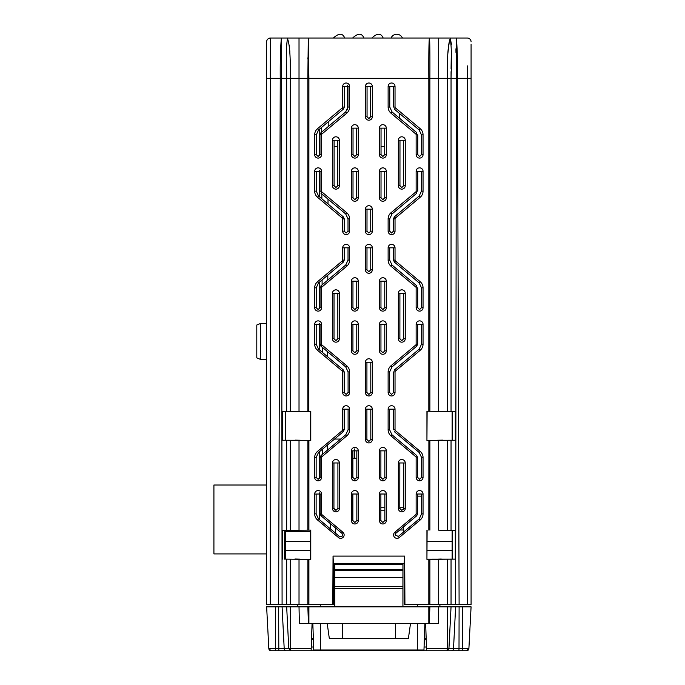 <?xml version="1.0" encoding="UTF-8"?>
<svg xmlns="http://www.w3.org/2000/svg" width="685" height="685" viewBox="0 0 685 685"><rect width="100%" height="100%" fill="white"/><g stroke="black" fill="none" stroke-linecap="round" stroke-linejoin="round"><path stroke-width="1.03" d="M421.429 154.622L423.047 154.613A3.451 3.451 0 0 1 419.597 158.098A3.451 3.451 0 0 1 416.137 154.613L416.137 134.808L417.773 134.808L417.756 154.622L419.597 156.48L421.429 154.647L421.421 134.808L419.143 129.927L394.363 109.155L395.425 107.896L420.188 128.677A7.997 7.997 0 0 1 423.047 134.808L423.047 154.613M322.078 279.925L322.096 284.857L327.807 280.062L327.824 275.113L318.534 282.896L316.23 287.828L316.222 307.668L318.131 309.577L320.032 307.642L321.582 307.633A3.451 3.451 0 0 1 318.131 311.127A3.451 3.451 0 0 1 314.672 307.633L314.672 287.828A7.997 7.997 0 0 1 317.532 281.706L342.303 260.916A1.087 1.087 0 0 0 342.688 260.086L342.688 247.816A3.451 3.451 0 0 1 346.148 244.365A3.451 3.451 0 0 1 349.598 247.816L349.598 260.086A7.997 7.997 0 0 1 346.747 266.208L321.976 286.998A1.087 1.087 0 0 0 321.582 287.828L321.582 307.633M319.964 154.622L319.955 134.808L320.923 132.719L345.685 111.929L347.954 107.057L347.946 86.464L344.341 86.464L344.332 107.057L343.356 109.155L318.576 129.927L316.307 134.808L316.299 154.647L318.131 156.48L319.964 154.622L321.582 154.613A3.451 3.451 0 0 1 318.131 158.098A3.451 3.451 0 0 1 314.672 154.613L314.672 134.808A7.997 7.997 0 0 1 317.532 128.677L342.303 107.896A1.087 1.087 0 0 0 342.688 107.057L342.688 86.464A3.451 3.451 0 0 1 346.148 83.005A3.451 3.451 0 0 1 349.598 86.464L349.598 107.057A7.997 7.997 0 0 1 346.747 113.188L321.976 133.969A1.087 1.087 0 0 0 321.582 134.808L321.582 154.613M319.972 171.327L314.672 171.336A3.451 3.451 0 0 1 318.131 167.851A3.451 3.451 0 0 1 321.582 171.336L321.582 191.141L319.981 191.141L319.972 171.327L321.582 171.336M314.672 324.33A3.451 3.451 0 0 1 318.131 320.871A3.451 3.451 0 0 1 321.582 324.365L321.582 344.17A1.087 1.087 0 0 0 321.976 345L346.747 365.79A7.997 7.997 0 0 1 349.598 371.912L349.598 392.514A3.451 3.451 0 0 1 346.148 395.964A3.451 3.451 0 0 1 342.688 392.514L342.688 371.912A1.087 1.087 0 0 0 342.303 371.082L317.532 350.292A7.997 7.997 0 0 1 314.672 344.17L314.672 324.365A3.451 3.451 0 0 1 314.672 324.33L316.213 324.356L316.205 344.17L318.516 349.119L343.279 369.917L342.303 371.082M343.279 369.917L344.212 371.912L344.204 392.514L346.148 394.457L348.091 392.514L348.074 371.912L345.762 366.954L320.982 346.182L320.049 344.17L320.041 324.33L316.213 324.33M320.109 477.325L320.1 457.512L321.017 455.542L345.779 434.752L348.108 429.769L348.091 409.168L344.195 409.168L344.187 429.769L343.262 431.747L318.482 452.528L316.153 457.512L316.145 477.351L318.131 479.337L320.109 477.325L321.582 477.317A3.451 3.451 0 0 1 318.131 480.81A3.451 3.451 0 0 1 314.672 477.317L314.672 457.512A7.997 7.997 0 0 1 317.532 451.389L342.303 430.6A1.087 1.087 0 0 0 342.688 429.769L342.688 409.168A3.451 3.451 0 0 1 346.148 405.717A3.451 3.451 0 0 1 349.598 409.168L349.598 429.769A7.997 7.997 0 0 1 346.747 435.891L321.976 456.681A1.087 1.087 0 0 0 321.582 457.512L321.582 477.317M393.438 218.892L394.397 216.837L419.16 196.047L421.446 191.141L421.438 171.301L416.137 171.336A3.451 3.451 0 0 1 419.597 167.851A3.451 3.451 0 0 1 423.047 171.336L423.047 191.141A7.997 7.997 0 0 1 420.188 197.271L395.425 218.053A1.087 1.087 0 0 0 395.031 218.892L395.031 231.162A3.451 3.451 0 0 1 391.58 234.612A3.451 3.451 0 0 1 388.121 231.162L388.121 218.892A7.997 7.997 0 0 1 390.981 212.761L415.752 191.98L416.78 193.204L392 213.985L389.714 218.892L389.705 231.162L391.58 233.028L393.447 231.162L393.438 218.892L395.031 218.892M421.498 307.642L423.047 307.633A3.451 3.451 0 0 1 419.597 311.127A3.451 3.451 0 0 1 416.137 307.668L416.137 287.828L417.696 287.828L417.687 307.642L419.597 309.577L421.498 307.668L421.489 287.828L419.186 282.896L394.414 262.124L395.425 260.916A1.087 1.087 0 0 1 395.031 260.086L395.031 247.816A3.451 3.451 0 0 0 391.58 244.365A3.451 3.451 0 0 0 388.121 247.816L388.121 260.086A7.997 7.997 0 0 0 390.981 266.208L415.752 286.998A1.087 1.087 0 0 1 416.137 287.828M393.584 534.899A3.451 3.451 0 0 0 399.261 537.545L420.188 519.983A7.997 7.997 0 0 0 423.047 513.853L423.047 494.048A3.451 3.451 0 0 0 419.597 490.554A3.451 3.451 0 0 0 416.137 494.048L416.137 513.853A1.087 1.087 0 0 1 415.752 514.683L394.817 532.254A3.451 3.451 0 0 0 393.584 534.899M416.685 515.805L417.593 513.853L417.602 494.013L421.583 494.013L421.592 513.853L419.254 518.862L398.327 536.441L395.031 534.899L395.75 533.358L416.685 515.805L415.752 514.683M417.602 494.039L416.137 494.048M314.672 494.013A3.451 3.451 0 0 1 318.131 490.554A3.451 3.451 0 0 1 321.582 494.048L321.582 513.853A1.087 1.087 0 0 0 321.976 514.683L342.902 532.254A3.451 3.451 0 0 1 343.331 537.117A3.451 3.451 0 0 1 338.467 537.545L317.532 519.983A7.997 7.997 0 0 1 314.672 513.853L314.672 494.048A3.451 3.451 0 0 1 314.672 494.013M316.136 494.039L316.127 513.853L318.465 518.862L339.392 536.441C342.235 537.074 343.099 536.047 341.978 533.358L321.034 515.805L320.126 513.853L320.118 494.013L314.672 494.048M416.703 455.542L417.619 457.512L417.61 477.351L419.597 479.337L421.575 477.325L423.047 477.317A3.451 3.451 0 0 1 419.597 480.81A3.451 3.451 0 0 1 416.137 477.317L416.137 457.512A1.087 1.087 0 0 0 415.752 456.681L390.981 435.891A7.997 7.997 0 0 1 388.121 429.769L388.121 409.168A3.451 3.451 0 0 1 391.58 405.717A3.451 3.451 0 0 1 395.031 409.168L395.031 429.769L393.533 429.769L393.524 409.168L389.628 409.168L389.619 429.769L391.94 434.752L416.703 455.542L415.752 456.681M416.137 324.33A3.451 3.451 0 0 1 419.597 320.871A3.451 3.451 0 0 1 423.047 324.33L423.047 344.17A7.997 7.997 0 0 1 420.188 350.292L395.425 371.082L394.44 369.917L419.203 349.119L421.515 344.17L421.506 324.356L416.137 324.365A3.451 3.451 0 0 1 416.137 324.33L416.137 344.17A1.087 1.087 0 0 1 415.752 345L390.981 365.79A7.997 7.997 0 0 0 388.121 371.912L388.121 392.514A3.451 3.451 0 0 0 391.58 395.964A3.451 3.451 0 0 0 395.031 392.514L395.031 371.912A1.087 1.087 0 0 1 395.425 371.082M417.679 324.33L417.67 344.17L416.137 344.17M260.583 359.437L256.798 357.853L256.798 325.015L260.583 323.431L260.583 359.437L266.636 359.539M416.283 192.613L416.968 191.141M416.985 134.808L416.292 133.327M299.02 440.404L282.425 440.249L282.425 411.471L282.425 440.249L285.568 440.249L285.568 411.471L282.425 411.471L310.784 411.24L310.784 440.481L299.02 440.404L299.02 530.199L282.425 530.353L310.784 530.121L310.784 559.362L299.02 559.285L299.02 604.564L307.848 604.564L307.89 559.354M308.901 440.481L308.901 530.121L299.02 530.199M308.901 530.121L310.784 530.121M285.568 531.5L285.568 559.131L310.784 559.362M310.605 559.183L310.605 530.301M308.901 559.362L308.901 604.564L307.848 604.564M285.568 559.131L299.02 559.285M290.312 559.285L290.312 604.564L299.02 604.564M290.312 604.564L286.673 604.564L286.673 559.26M439.684 38.035L440.309 38.035M435.001 38.035L436.859 38.035M436.508 38.035L437.741 38.035M285.568 440.249L310.605 440.292L310.596 411.428L285.568 411.471M284.72 530.353L284.566 559.131M281.646 75.701L281.655 68.157M281.441 39.413L282.092 604.564L278.624 604.564L280.251 78.304C280.105 61.41 280.465 48.155 281.321 38.531L281.347 38.035L287.46 38.035L286.287 48.832M288.385 41.742L287.58 38.84C289.678 44.337 290.594 57.497 290.312 78.304L290.312 411.325M289.832 51.443L289.181 45.056M286.655 70.495L286.673 78.304C285.979 58.679 286.236 45.527 287.46 38.84M452.151 411.471L455.294 411.471L455.294 440.249L452.151 440.249L452.151 411.471L426.935 411.24L428.827 411.24L428.827 78.304C428.622 40.706 429.341 38.754 429.435 38.035L308.284 38.035L308.901 78.304L307.848 78.304L308.284 38.035L299.02 38.035L299.02 411.325M299.02 38.035L287.46 38.035M286.673 411.342L286.673 78.304L270.258 78.304L270.421 38.035L270.258 604.564L278.624 604.564M270.258 604.564L266.636 604.564L266.636 41.819A3.785 3.785 0 0 1 270.421 38.035L281.347 38.035M270.421 38.035A3.785 3.785 0 0 0 266.636 41.819L266.636 44.217M308.841 411.24L308.901 78.304L429.88 78.304L429.88 411.248L428.938 411.24M455.294 411.471L447.408 411.325L447.408 78.304C447.134 57.497 448.041 44.345 450.139 38.84L450.259 38.035L438.7 38.035L438.7 411.325L428.827 411.24M427.123 411.428L426.935 440.481L426.935 411.24M455.294 530.353L455.294 559.131L452.151 559.131L452.151 530.353L455.294 530.353L438.7 530.199L438.7 440.404L426.935 440.481M452.151 530.353L438.7 530.199M438.7 440.404L455.294 440.249M449.634 40.826L450.259 38.84C451.483 45.501 451.749 58.653 451.047 78.304L451.055 71.651M428.887 559.362L455.294 559.131M451.047 559.26L451.047 604.564L455.628 604.564L456.407 38.531C457.263 48.147 457.614 61.41 457.469 78.304L459.104 604.564L455.628 604.564M451.047 604.564L447.408 604.564L447.408 559.285M438.7 559.285L438.7 604.564L447.408 604.564M429.88 559.354L429.88 604.564L438.7 604.564M429.88 604.564L428.827 604.564L428.827 559.362L426.935 559.362L426.935 530.121M427.115 530.301L426.935 559.362M427.115 559.183L452.151 559.131M427.123 440.292L452.151 440.249M447.408 411.325L438.7 411.325M450.259 38.035L456.381 38.035L456.142 40.809M471.083 44.217L471.083 604.564L467.461 604.564L467.453 65.906M455.945 48.772L455.97 52.437M456.698 41.52L456.407 38.531M467.298 38.035A3.785 3.785 0 0 1 471.083 41.819A3.785 3.785 0 0 0 467.298 38.035L456.381 38.035M459.104 604.564L467.461 604.564M451.072 68.603L451.287 54.021M451.441 44.328L450.524 39.679M449.249 42.008L447.742 54.389M307.848 57.84L307.848 58.97M304.851 38.035L304.003 38.035M308.002 38.035L303.224 38.035M295.586 38.035L293.094 38.035M290.526 38.035L294.37 38.035M300.313 38.035L301.212 38.035M306.255 38.035L305.356 38.035M302.933 38.035L301.854 38.035M301.195 38.035L302.59 38.035M299.448 38.035L302.231 38.035M300.544 38.035L303.464 38.035M297.65 38.035L298.403 38.035M407.061 38.035L405.803 38.035M392.873 38.035L392.043 38.035M391.349 38.035L394.372 38.035M384.696 38.035L382.495 38.035M383.934 38.035L384.996 38.035M357.287 38.035L354.291 38.035M354.248 38.035L355.789 38.035M363.949 38.035C361.808 32.983 358.024 32.983 352.595 38.035L352.664 38.035M346.387 38.035L348.477 38.035M308.284 38.035L309.046 38.035M471.083 78.304L429.88 78.304C430.034 42.633 429.606 38.077 429.435 38.035L438.7 38.035M282.092 604.564L286.673 604.564M282.425 559.131L282.425 530.353M300.415 411.471L295.175 411.599M421.506 324.356L423.047 324.365A3.451 3.451 0 0 1 423.047 324.365M417.67 344.17L416.737 346.182L391.957 366.954L389.645 371.912L389.637 392.514L391.58 394.457L393.515 392.514L393.507 371.912L395.031 371.912M366.929 362.228L366.92 392.514L368.864 394.457L370.808 392.514L370.791 362.228L365.405 362.228A3.451 3.451 0 0 1 368.864 358.769A3.451 3.451 0 0 1 372.315 362.228L372.315 392.514A3.451 3.451 0 0 1 368.864 395.964A3.451 3.451 0 0 1 365.405 392.514L365.405 362.228M370.825 439.462L370.808 409.168L366.912 409.168L366.895 439.462L368.864 441.423L370.825 439.462L372.315 439.462A3.451 3.451 0 0 1 368.864 442.912A3.451 3.451 0 0 1 365.405 439.462L365.405 409.168A3.451 3.451 0 0 1 368.864 405.717A3.451 3.451 0 0 1 372.315 409.168L372.315 439.462M337.919 508.398L337.902 462.966L333.946 462.966L333.929 508.398L335.924 510.394L337.919 508.398L339.375 508.398A3.451 3.451 0 0 1 335.924 511.858A3.451 3.451 0 0 1 332.465 508.398L332.465 462.966A3.451 3.451 0 0 1 335.924 459.515A3.451 3.451 0 0 1 339.375 462.966L339.375 508.398M356.834 477.351L356.825 450.85L352.886 450.85L352.869 477.351L354.856 479.337L356.834 477.351L358.306 477.351A3.451 3.451 0 0 1 354.856 480.81A3.451 3.451 0 0 1 351.396 477.351L351.396 450.85A3.451 3.451 0 0 1 354.856 447.399A3.451 3.451 0 0 1 358.306 450.85L358.306 477.351M417.61 477.325L416.137 477.317M421.575 477.325L421.566 457.512L419.237 452.528L394.457 431.747L395.425 430.6L420.188 451.389A7.997 7.997 0 0 1 423.047 457.512L423.047 477.317M384.85 477.351L384.842 450.85L380.903 450.85L380.886 477.351L382.872 479.337L384.85 477.351L386.323 477.351A3.451 3.451 0 0 1 382.872 480.81A3.451 3.451 0 0 1 379.413 477.351L379.413 450.85A3.451 3.451 0 0 1 382.872 447.399A3.451 3.451 0 0 1 386.323 450.85L386.323 477.351M403.799 508.398L403.773 462.966L399.826 462.966L399.8 508.398L401.795 510.394L403.799 508.398L405.255 508.398A3.451 3.451 0 0 1 401.795 511.858A3.451 3.451 0 0 1 398.345 508.398L398.345 462.966A3.451 3.451 0 0 1 401.795 459.515A3.451 3.451 0 0 1 405.255 462.966L405.255 508.398M320.118 494.039L321.582 494.048M352.861 494.013L352.852 520.514L354.856 522.518L356.851 520.514L356.842 494.013L351.396 494.013A3.451 3.451 0 0 1 354.856 490.554A3.451 3.451 0 0 1 358.306 494.013L358.306 520.514A3.451 3.451 0 0 1 354.856 523.974A3.451 3.451 0 0 1 351.396 520.514L351.396 494.013M421.583 494.039L423.047 494.048M399.903 293.283L399.877 338.715L401.795 340.633L403.713 338.715L403.696 293.283L398.345 293.283A3.451 3.451 0 0 1 401.795 289.832A3.451 3.451 0 0 1 405.255 293.283L405.255 338.715A3.451 3.451 0 0 1 401.795 342.175A3.451 3.451 0 0 1 398.345 338.715L398.345 293.283M380.954 324.33L380.946 350.831L382.872 352.758L384.79 350.831L384.782 324.33L379.413 324.33A3.451 3.451 0 0 1 382.872 320.871A3.451 3.451 0 0 1 386.323 324.33L386.323 350.831A3.451 3.451 0 0 1 382.872 354.282A3.451 3.451 0 0 1 379.413 350.831L379.413 324.33M352.938 324.33L352.929 350.831L354.856 352.758L356.774 350.831L356.765 324.33L351.396 324.33A3.451 3.451 0 0 1 354.856 320.871A3.451 3.451 0 0 1 358.306 324.33L358.306 350.831A3.451 3.451 0 0 1 354.856 354.282A3.451 3.451 0 0 1 351.396 350.831L351.396 324.33M334.023 293.283L334.006 338.715L335.924 340.633L337.842 338.715L337.816 293.283L332.465 293.283A3.451 3.451 0 0 1 335.924 289.832A3.451 3.451 0 0 1 339.375 293.283L339.375 338.715A3.451 3.451 0 0 1 335.924 342.175A3.451 3.451 0 0 1 332.465 338.715L332.465 293.283M356.757 307.668L356.748 281.167L352.963 281.167L352.946 307.668L354.856 309.577L356.757 307.668L358.306 307.668A3.451 3.451 0 0 1 354.856 311.127A3.451 3.451 0 0 1 351.396 307.668L351.396 281.167A3.451 3.451 0 0 1 354.856 277.716A3.451 3.451 0 0 1 358.306 281.167L358.306 307.668M384.773 307.668L384.764 281.167L380.98 281.167L380.963 307.668L382.872 309.577L384.773 307.668L386.323 307.668A3.451 3.451 0 0 1 382.872 311.127A3.451 3.451 0 0 1 379.413 307.668L379.413 281.167A3.451 3.451 0 0 1 382.872 277.716A3.451 3.451 0 0 1 386.323 281.167L386.323 307.668M417.687 307.642L416.137 307.633A3.451 3.451 0 0 1 416.137 307.633M394.414 262.124L393.455 260.086L393.455 247.816L389.696 247.816L389.696 260.086L391.991 265.009L416.754 285.799L415.752 286.998M395.425 260.916L420.188 281.706A7.997 7.997 0 0 1 423.047 287.828L423.047 307.633M366.989 247.816L366.972 269.813L368.864 271.697L370.748 269.813L370.739 247.816L365.405 247.816A3.451 3.451 0 0 1 368.864 244.365A3.451 3.451 0 0 1 372.315 247.816L372.315 269.813A3.451 3.451 0 0 1 368.864 273.264A3.451 3.451 0 0 1 365.405 269.813L365.405 247.816M367.006 209.165L366.989 231.162L368.864 233.028L370.731 231.162L370.722 209.165L365.405 209.165A3.451 3.451 0 0 1 368.864 205.706A3.451 3.451 0 0 1 372.315 209.165L372.315 231.162A3.451 3.451 0 0 1 368.864 234.612A3.451 3.451 0 0 1 365.405 231.162L365.405 209.165M417.756 171.327L417.747 191.141L416.137 191.141L416.137 171.336M421.438 171.327L423.047 171.336M353.015 171.301L352.998 197.802L354.856 199.66L356.705 197.802L356.697 171.301L351.396 171.301A3.451 3.451 0 0 1 354.856 167.851A3.451 3.451 0 0 1 358.306 171.301L358.306 197.802A3.451 3.451 0 0 1 354.856 201.262A3.451 3.451 0 0 1 351.396 197.802L351.396 171.301M337.774 185.686L337.748 140.262L334.092 140.262L334.075 185.686L335.924 187.536L337.774 185.686L339.375 185.686A3.451 3.451 0 0 1 335.924 189.146A3.451 3.451 0 0 1 332.465 185.686L332.465 140.262A3.451 3.451 0 0 1 335.924 136.803A3.451 3.451 0 0 1 339.375 140.262L339.375 185.686M356.688 154.647L356.671 128.146L353.032 128.146L353.015 154.647L354.856 156.48L356.688 154.647L358.306 154.647A3.451 3.451 0 0 1 354.856 158.098A3.451 3.451 0 0 1 351.396 154.647L351.396 128.146A3.451 3.451 0 0 1 354.856 124.687A3.451 3.451 0 0 1 358.306 128.146L358.306 154.647M403.645 185.686L403.628 140.262L399.971 140.262L399.954 185.686L401.795 187.536L403.645 185.686L405.255 185.686A3.451 3.451 0 0 1 401.795 189.146A3.451 3.451 0 0 1 398.345 185.686L398.345 140.262A3.451 3.451 0 0 1 401.795 136.803A3.451 3.451 0 0 1 405.255 140.262L405.255 185.686M316.145 477.325L314.672 477.317M327.361 450.216L327.379 445.07M322.524 449.137L322.532 454.266M320.041 324.356L321.582 324.365M327.61 356.757L327.618 351.739M322.258 347.244L322.267 352.27M316.29 171.327L316.282 191.141L318.559 196.047L343.322 216.837L342.303 218.053L317.532 197.271A7.997 7.997 0 0 1 314.672 191.141L314.672 171.336M342.303 218.053A1.087 1.087 0 0 1 342.688 218.892L342.688 231.162A3.451 3.451 0 0 0 346.148 234.612A3.451 3.451 0 0 0 349.598 231.162L349.598 218.892A7.997 7.997 0 0 0 346.747 212.761L321.976 191.98A1.087 1.087 0 0 1 321.582 191.141M328.004 203.976L328.021 199.138L345.719 213.985L348.006 218.892L348.014 231.162L346.148 233.028L344.272 231.162L344.281 218.892L343.322 216.837M328.021 199.138L320.94 193.204L321.976 191.98M321.856 193.975L321.864 198.821M316.299 154.622L314.672 154.613M328.209 126.605L328.218 121.844M321.676 127.333L321.693 132.077M327.807 280.062L345.737 265.009L348.023 260.086L348.023 247.816L344.272 247.816L344.264 260.086L343.313 262.124L327.824 275.113M320.032 307.642L320.023 287.828L322.096 284.857M316.222 307.642L314.672 307.633M386.323 520.514A3.451 3.451 0 0 1 382.872 523.974A3.451 3.451 0 0 1 379.413 520.514L379.413 494.013A3.451 3.451 0 0 1 382.872 490.554A3.451 3.451 0 0 1 386.323 494.013L386.323 520.514L384.867 520.514L384.859 494.013L380.877 494.013L380.869 520.514L382.872 522.518L384.867 520.514M379.413 171.301A3.451 3.451 0 0 1 382.872 167.851A3.451 3.451 0 0 1 386.323 171.301L386.323 197.802A3.451 3.451 0 0 1 382.872 201.262A3.451 3.451 0 0 1 379.413 197.802L379.413 171.301L381.031 171.301L381.014 197.802L382.872 199.66L384.722 197.802L384.713 171.301L381.031 171.301M379.413 128.146A3.451 3.451 0 0 1 382.872 124.687A3.451 3.451 0 0 1 386.323 128.146L386.323 154.647A3.451 3.451 0 0 1 382.872 158.098A3.451 3.451 0 0 1 379.413 154.647L379.413 128.146L381.048 128.146L381.031 154.647L382.872 156.48L384.705 154.647L384.687 128.146L381.048 128.146M393.387 107.057L393.378 86.464L389.774 86.464L389.765 107.057L392.034 111.929L416.797 132.719L415.752 133.969L390.981 113.188A7.997 7.997 0 0 1 388.121 107.057L388.121 86.464A3.451 3.451 0 0 1 391.58 83.005A3.451 3.451 0 0 1 395.031 86.464L395.031 107.057L393.387 107.057M417.756 154.622L416.137 154.613M372.315 116.75A3.451 3.451 0 0 1 368.864 120.2A3.451 3.451 0 0 1 365.405 116.75L365.405 86.464A3.451 3.451 0 0 1 368.864 83.005A3.451 3.451 0 0 1 372.315 86.464L372.315 116.75L370.679 116.75L370.662 86.464L367.057 86.464L367.049 116.75L368.864 118.565L370.679 116.75M415.752 133.969A1.087 1.087 0 0 1 416.137 134.808M395.425 107.896A1.087 1.087 0 0 1 395.031 107.057M416.137 191.141A1.087 1.087 0 0 1 415.752 191.98M395.425 430.6A1.087 1.087 0 0 1 395.031 429.769M308.901 604.564L334.785 604.564L332.799 604.564L333.047 556.1L404.672 556.1L404.124 563.31L404.347 604.564L404.929 604.564L404.672 556.1M404.347 604.564L428.827 604.564M404.33 563.31L333.389 563.31L333.047 556.1M333.381 604.564L333.389 563.31M294.944 559.003L299.833 559.14M295.158 440.121L300.295 440.249M307.89 440.472L307.848 530.13M321.436 192.613L320.751 191.141M437.424 440.249L442.561 440.121M437.895 559.14L441.294 559.037M428.887 440.481L428.827 530.121M440.369 411.565L437.313 411.471M319.732 128.968L319.732 155.546M319.732 170.394L319.732 197.023M319.732 281.903L319.732 308.704M319.732 323.286L319.732 350.138M319.732 451.483L319.732 478.524M319.732 492.832L319.732 519.924M347.363 99.505L347.954 99.505L347.363 99.505M347.363 109.737L347.363 85.137M367.057 116.929L367.057 98.297M381.04 146.453L384.696 146.453M399.235 117.974L399.235 113.231M334.092 146.453L337.756 146.453M347.363 93.074L347.954 93.074M404.03 38.035L389.448 38.035L404.03 38.035M402.42 38.035L391.058 38.035A6.156 6.156 180 0 1 396.735 34.25L396.726 34.25A6.156 6.156 180 0 1 402.42 38.035M331.471 38.035L346.61 38.035L331.471 38.035M344.718 38.035L333.364 38.035C338.878 32.983 342.671 32.983 344.718 38.035M377.503 38.035L371.827 38.035C377.255 32.983 381.04 32.983 383.18 38.035M354.41 458.282L356.825 458.282L352.878 458.282L356.825 458.282L354.41 458.282L354.41 448.932M334.554 439.051L340.668 439.051L334.554 439.051M276.569 650.75L271.097 650.75L276.569 650.75M311.247 647.025L313.653 647.025M424.075 647.025L426.472 647.025M435.583 650.75L426.601 650.75L426.524 648.601L447.408 648.601L446.903 650.75L277.382 650.75M426.207 639.396L424.34 639.396M313.387 639.396L311.512 639.396M297.864 606.833L297.778 604.564M439.864 606.833L439.941 604.564M402.934 606.833L334.785 606.833L334.785 563.669L402.934 563.31L402.934 606.833L471.083 606.833L468.891 648.601L466.622 650.75A2.269 2.269 0 0 0 468.891 648.601L462.298 648.601L462.392 606.833M468.891 648.601A2.269 2.269 0 0 1 466.622 650.75L446.903 650.75L448.94 648.601L451.047 606.833M426.524 648.601L425.65 623.487M410.503 623.487L408.38 638.634L329.339 638.634L327.216 623.487L417.319 623.487L417.319 649.996L423.972 649.996L424.897 623.487L417.319 623.487L438.349 623.487L438.7 606.833M291.639 650.75L290.817 650.75L288.779 648.601L290.312 648.601L290.817 650.75M266.636 606.833L268.828 648.601A2.269 2.269 0 0 0 271.097 650.75A2.269 2.269 0 0 1 268.828 648.601L284.198 648.601A2.269 2.183 90 0 0 286.381 650.75L271.097 650.75L268.828 648.601L266.636 606.833L334.785 606.833M290.312 606.833L290.312 648.601L311.195 648.601L311.118 650.75L302.145 650.75M311.195 648.601L312.069 623.487M327.216 623.487L299.371 623.487L299.02 606.833M320.22 606.833L320.306 604.564L320.22 606.833M417.499 606.833L417.422 604.564L417.499 606.833M313.353 638.634L311.538 638.634M320.4 649.996L320.4 623.487L312.831 623.487L313.756 649.996L417.319 649.996M426.181 638.634L424.366 638.634M310.605 550.663L293.42 550.663L310.605 550.663M427.115 550.663L452.151 550.663L427.115 550.663M285.85 550.663L293.42 550.663L285.85 550.663M440.318 550.663L452.151 550.663L440.318 550.663M310.605 541.578L285.85 541.578L310.605 541.578M427.115 541.578L452.151 541.578M266.636 553.917L213.917 553.917L213.917 485.014L266.636 485.014M335.444 533.127L335.444 527.887M310.605 531.5L284.712 531.5M330.598 523.819L330.598 529.051M333.526 575.879L334.785 575.879M334.914 510.128A4.923 4.923 0 0 0 333.972 508.835M403.79 496.146L403.782 488.568M421.583 496.146L417.602 496.146M403.448 496.146L403.448 509.529M403.448 526.902L403.448 532.142M403.448 529.993L399.766 529.993M403.448 507.731L399.8 507.731M384.867 507.731L380.877 507.731M380.869 510.753L384.867 510.753M398.327 536.441L399.261 537.545M290.312 440.404L290.312 530.199M286.673 530.224L286.673 440.378M307.848 411.248L307.848 78.304L286.673 78.304M270.258 78.304L266.636 78.304M429.88 440.472L429.88 530.13M447.408 530.199L447.408 440.404M451.047 440.378L451.047 530.224M451.047 78.304L451.047 411.342M419.203 349.119L420.188 350.292M421.515 344.17L423.047 344.17M393.515 392.514L395.031 392.514M389.637 392.514L388.121 392.514M389.645 371.912L388.121 371.912M391.957 366.954L390.981 365.79M416.737 346.182L415.752 345M366.92 392.514L365.405 392.514M370.791 362.228L372.315 362.228M370.808 392.514L372.315 392.514M370.808 409.168L372.315 409.168M366.895 439.462L365.405 439.462M366.912 409.168L365.405 409.168M337.902 462.966L339.375 462.966M333.929 508.398L332.465 508.398M333.946 462.966L332.465 462.966M356.825 450.85L358.306 450.85M352.869 477.351L351.396 477.351M352.886 450.85L351.396 450.85M393.524 409.168L395.031 409.168M389.628 409.168L388.121 409.168M389.619 429.769L388.121 429.769M391.94 434.752L390.981 435.891M417.619 457.512L416.137 457.512M419.237 452.528L420.188 451.389M421.566 457.512L423.047 457.512M384.842 450.85L386.323 450.85M380.886 477.351L379.413 477.351M380.903 450.85L379.413 450.85M403.773 462.966L405.255 462.966M399.8 508.398L398.345 508.398M399.826 462.966L398.345 462.966M320.126 513.853L321.582 513.853M321.034 515.805L321.976 514.683M341.978 533.358L342.902 532.254M339.392 536.441L338.467 537.545M318.465 518.862L317.532 519.983M316.127 513.853L314.672 513.853M352.852 520.514L351.396 520.514M356.842 494.013L358.306 494.013M356.851 520.514L358.306 520.514M395.75 533.358L394.817 532.254M417.593 513.853L416.137 513.853M421.592 513.853L423.047 513.853M419.254 518.862L420.188 519.983M399.877 338.715L398.345 338.715M403.696 293.283L405.255 293.283M403.713 338.715L405.255 338.715M380.946 350.831L379.413 350.831M384.782 324.33L386.323 324.33M384.79 350.831L386.323 350.831M352.929 350.831L351.396 350.831M356.765 324.33L358.306 324.33M356.774 350.831L358.306 350.831M334.006 338.715L332.465 338.715M337.816 293.283L339.375 293.283M337.842 338.715L339.375 338.715M356.748 281.167L358.306 281.167M352.946 307.668L351.396 307.668M352.963 281.167L351.396 281.167M384.764 281.167L386.323 281.167M380.963 307.668L379.413 307.668M380.98 281.167L379.413 281.167M391.991 265.009L390.981 266.208M389.696 260.086L388.121 260.086M389.696 247.816L388.121 247.816M393.455 247.816L395.031 247.816M393.455 260.086L395.031 260.086M419.186 282.896L420.188 281.706M421.489 287.828L423.047 287.828M366.972 269.813L365.405 269.813M370.739 247.816L372.315 247.816M370.748 269.813L372.315 269.813M366.989 231.162L365.405 231.162M370.722 209.165L372.315 209.165M370.731 231.162L372.315 231.162M392 213.985L390.981 212.761M389.714 218.892L388.121 218.892M389.705 231.162L388.121 231.162M393.447 231.162L395.031 231.162M394.397 216.837L395.425 218.053M419.16 196.047L420.188 197.271M421.446 191.141L423.047 191.141M352.998 197.802L351.396 197.802M356.697 171.301L358.306 171.301M356.705 197.802L358.306 197.802M337.748 140.262L339.375 140.262M334.075 185.686L332.465 185.686M334.092 140.262L332.465 140.262M356.671 128.146L358.306 128.146M353.015 154.647L351.396 154.647M353.032 128.146L351.396 128.146M403.628 140.262L405.255 140.262M399.954 185.686L398.345 185.686M399.971 140.262L398.345 140.262M343.262 431.747L342.303 430.6M344.187 429.769L342.688 429.769M344.195 409.168L342.688 409.168M348.091 409.168L349.598 409.168M348.108 429.769L349.598 429.769M345.779 434.752L346.747 435.891M321.017 455.542L321.976 456.681M320.1 457.512L321.582 457.512M316.153 457.512L314.672 457.512M318.482 452.528L317.532 451.389M348.074 371.912L349.598 371.912M345.762 366.954L346.747 365.79M348.091 392.514L349.598 392.514M344.204 392.514L342.688 392.514M344.212 371.912L342.688 371.912M318.516 349.119L317.532 350.292M316.205 344.17L314.672 344.17M320.049 344.17L321.582 344.17M320.982 346.182L321.976 345M316.282 191.141L314.672 191.141M318.559 196.047L317.532 197.271M344.281 218.892L342.688 218.892M344.272 231.162L342.688 231.162M348.014 231.162L349.598 231.162M348.006 218.892L349.598 218.892M345.719 213.985L346.747 212.761M343.356 109.155L342.303 107.896M344.332 107.057L342.688 107.057M344.341 86.464L342.688 86.464M347.946 86.464L349.598 86.464M347.954 107.057L349.598 107.057M345.685 111.929L346.747 113.188M320.923 132.719L321.976 133.969M319.955 134.808L321.582 134.808M316.307 134.808L314.672 134.808M318.576 129.927L317.532 128.677M318.534 282.896L317.532 281.706M343.313 262.124L342.303 260.916M344.264 260.086L342.688 260.086M344.272 247.816L342.688 247.816M348.023 247.816L349.598 247.816M348.023 260.086L349.598 260.086M345.737 265.009L346.747 266.208M320.965 285.799L321.976 286.998M320.023 287.828L321.582 287.828M316.23 287.828L314.672 287.828M380.869 520.514L379.413 520.514M380.877 494.013L379.413 494.013M384.859 494.013L386.323 494.013M384.713 171.301L386.323 171.301M384.722 197.802L386.323 197.802M381.014 197.802L379.413 197.802M384.687 128.146L386.323 128.146M384.705 154.647L386.323 154.647M381.031 154.647L379.413 154.647M393.378 86.464L395.031 86.464M389.774 86.464L388.121 86.464M389.765 107.057L388.121 107.057M392.034 111.929L390.981 113.188M419.143 129.927L420.188 128.677M421.421 134.808L423.047 134.808M367.049 116.75L365.405 116.75M367.057 86.464L365.405 86.464M370.662 86.464L372.315 86.464M334.785 564.431L402.934 564.431M334.785 569.577L402.934 569.577M334.785 570.331L402.934 570.331M334.785 577.344L402.934 577.344M334.785 586.386L402.934 586.386M447.408 606.833L447.408 648.601L453.521 648.601L455.628 606.833M451.346 650.75A2.269 2.183 -90 0 0 453.521 648.601L459.01 648.601L459.104 606.833M458.907 650.75L459.01 648.601L462.298 648.601L462.195 650.75M429.272 623.487L429.88 606.833M428.827 623.487L428.827 606.833M278.624 606.833L278.812 650.75M282.092 606.833L284.198 648.601L288.779 648.601L286.673 606.833M275.327 606.833L275.524 650.75M308.447 623.487L307.848 606.833M308.901 623.487L308.901 606.833M334.785 588.441L402.934 588.441M342.363 638.634L342.363 623.487M395.365 638.634L395.365 623.487M260.583 323.431L266.636 323.329"/></g></svg>
